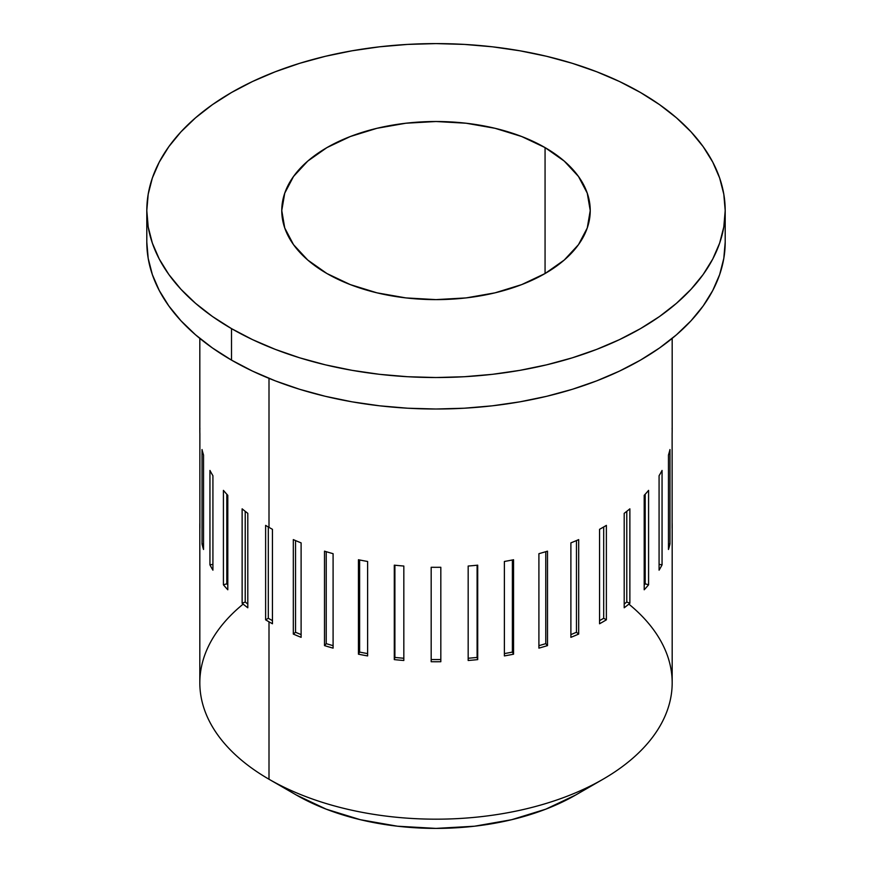 <?xml version="1.0" encoding="UTF-8"?>
<svg xmlns="http://www.w3.org/2000/svg" width="872" height="872" viewBox="0 0 872 872"><rect width="100%" height="100%" fill="white"/><g stroke="black" fill="none" stroke-linecap="round" stroke-linejoin="round"><path stroke-width="1.31" d="M628.854 604.111A236.181 136.359 180 0 1 603.01 779.241A236.181 136.359 180 0 1 269.001 779.241L296.262 794.981A197.617 114.09 0 0 0 575.738 794.981L545.785 809.172L511.624 819.713L474.553 826.209L436 828.4L397.447 826.209L360.376 819.713L326.215 809.172L296.262 794.981L269.001 779.241A236.181 136.359 0 0 0 526.383 808.802A236.181 136.359 0 0 0 672.181 682.82L672.181 525.402A236.181 136.359 180 0 1 672.127 528.181L672.127 433.733A236.181 136.359 0 0 0 672.181 430.953L672.181 338.412M326.935 273.536A154.235 89.053 180 0 1 281.765 210.566A154.235 89.053 180 0 1 376.977 128.293A154.235 89.053 180 0 1 545.065 147.597L545.065 273.536L521.685 284.61L495.024 292.839L466.095 297.908L436 299.619L405.905 297.908L376.977 292.839L350.315 284.61L326.935 273.536L307.751 260.041L293.504 244.64L284.73 227.941L281.765 210.566L284.73 193.192L293.504 176.493L307.751 161.091L326.935 147.597L350.315 136.523L376.977 128.293L405.905 123.225L436 121.513L466.095 123.225L495.024 128.293L521.685 136.523L545.065 147.597L564.249 161.091L578.496 176.493L587.27 193.192L590.235 210.566L587.27 227.941L578.496 244.64L564.249 260.041L545.065 273.536L545.065 147.597A154.235 89.053 180 0 1 590.235 210.566A154.235 89.053 180 0 1 495.024 292.839A154.235 89.053 180 0 1 326.935 273.536M725.199 210.566L723.804 194.205L719.64 177.997L712.74 162.094L703.181 146.67L691.049 131.857L676.454 117.807L659.548 104.64L640.495 92.508L619.469 81.499L596.666 71.744L572.326 63.318L546.668 56.309L519.952 50.794L492.418 46.805L464.351 44.407L436 43.6L407.649 44.407L379.582 46.805L352.048 50.794L325.332 56.309L299.674 63.318L275.334 71.744L252.531 81.499L231.505 92.508L212.452 104.64L195.546 117.807L180.951 131.857L168.819 146.67L159.26 162.094L152.36 177.997L148.196 194.205L146.801 210.566A289.199 166.966 180 0 1 325.332 56.309A289.199 166.966 180 0 1 640.495 92.508A289.199 166.966 180 0 1 725.199 210.566L723.804 226.927L719.64 243.135L712.74 259.038L703.181 274.462L691.049 289.275L676.454 303.325L659.548 316.492L640.495 328.624L619.469 339.633L596.666 349.389L572.326 357.814L546.668 364.823L519.952 370.338L492.418 374.328L464.351 376.726L436 377.532L407.649 376.726L379.582 374.328L352.048 370.338L325.332 364.823L299.674 357.814L275.334 349.389L252.531 339.633L231.505 328.624A289.199 166.966 180 0 1 146.801 210.566L148.196 226.927L152.36 243.135L159.26 259.038L168.819 274.462L180.951 289.275L195.546 303.325L212.452 316.492L231.505 328.624L231.505 360.114A289.199 166.966 0 0 1 146.801 242.045L148.196 258.417L152.36 274.625L159.26 290.518L168.819 305.941L180.951 320.754L195.546 334.815L212.452 347.972L231.505 360.114A289.199 166.966 0 0 0 546.668 396.302A289.199 166.966 0 0 0 725.199 242.045L725.199 210.566A289.199 166.966 180 0 1 546.668 364.823A289.199 166.966 180 0 1 231.505 328.624L231.505 360.114L252.531 371.112L275.334 380.879L299.674 389.304L325.332 396.302L352.048 401.829L379.582 405.807L407.649 408.216L436 409.012L464.351 408.216L492.418 405.807L519.952 401.829L546.668 396.302L572.326 389.304L596.666 380.879L619.469 371.112L640.495 360.114L659.548 347.972L676.454 334.815L691.049 320.754L703.181 305.941L712.74 290.518L719.64 274.625L723.804 258.417L725.199 242.045M269.001 621.823L269.001 779.241L269.001 621.823A236.181 136.359 180 0 1 265.622 619.829L265.622 525.38A236.181 136.359 0 0 0 269.001 527.375A236.181 136.359 0 0 0 272.445 529.315L272.445 623.774A236.181 136.359 180 0 1 269.001 621.823A236.181 136.359 0 0 0 272.445 623.774L272.445 529.315A236.181 136.359 0 0 1 269.001 527.375L269.001 378.361L269.001 527.375A236.181 136.359 0 0 1 265.622 525.38L265.622 619.829A236.181 136.359 0 0 0 269.001 621.823M578.692 539.605L578.692 634.064A236.181 136.359 180 0 1 570.888 637.334L570.888 542.875A236.181 136.359 0 0 0 578.692 539.605L578.692 634.064L576.457 632.276L570.888 634.609L576.457 632.276L576.457 540.575L576.457 632.276L578.692 634.064A236.181 136.359 0 0 1 570.888 637.334L570.888 542.875A236.181 136.359 0 0 0 578.692 539.605M513.553 559.748L513.553 654.196A236.181 136.359 180 0 1 504.387 655.918L504.387 561.47A236.181 136.359 0 0 0 513.553 559.748L513.553 654.196L512.376 652.103L504.387 653.608L512.376 652.103L512.376 559.977L512.376 652.103L513.553 654.196A236.181 136.359 0 0 1 504.387 655.918L504.387 561.47A236.181 136.359 0 0 0 513.553 559.748M440.818 567.28L440.818 661.728A236.181 136.359 180 0 1 431.182 661.728L431.182 567.28A236.181 136.359 0 0 0 440.818 567.28L440.818 661.728A236.181 136.359 0 0 1 431.182 661.728L431.182 567.28A236.181 136.359 0 0 0 440.818 567.28M367.613 561.47L367.613 655.918A236.181 136.359 180 0 1 358.447 654.196L358.447 559.748A236.181 136.359 0 0 0 367.613 561.47L367.613 655.918A236.181 136.359 0 0 1 358.447 654.196L358.447 559.748A236.181 136.359 0 0 0 367.613 561.47M301.113 542.875L301.113 637.334A236.181 136.359 180 0 1 293.308 634.064L293.308 539.605A236.181 136.359 0 0 0 301.113 542.875L301.113 637.334A236.181 136.359 0 0 1 293.308 634.064L293.308 539.605A236.181 136.359 0 0 0 301.113 542.875M672.127 428.174A236.181 136.359 0 0 1 672.127 433.733L672.127 528.181A236.181 136.359 0 0 0 672.127 522.622A236.181 136.359 180 0 1 672.181 525.402M662.055 470.433L662.055 564.882A236.181 136.359 180 0 1 659.079 570.179L659.079 475.731A236.181 136.359 0 0 0 662.055 470.433L662.055 564.882L659.079 564.326L662.055 564.882A236.181 136.359 0 0 1 659.079 570.179L659.079 475.731A236.181 136.359 0 0 0 662.055 470.433M629.867 508.834L629.867 603.282A236.181 136.359 180 0 1 624.199 607.784L624.199 513.336A236.181 136.359 0 0 0 629.867 508.834L629.867 603.282L626.783 601.996L624.199 604.045L626.783 601.996L626.783 511.33L626.783 601.996L629.867 603.282A236.181 136.359 0 0 1 624.199 607.784L624.199 513.336A236.181 136.359 0 0 0 629.867 508.834M606.378 525.38L606.378 619.829A236.181 136.359 180 0 1 599.554 623.774L599.554 529.315A236.181 136.359 0 0 0 606.378 525.38L606.378 619.829L603.686 618.281L599.554 620.657L603.686 618.281L603.686 526.971L603.686 618.281L606.378 619.829A236.181 136.359 0 0 1 599.554 623.774L599.554 529.315A236.181 136.359 0 0 0 606.378 525.38M648.583 490.369L648.583 584.818A236.181 136.359 180 0 1 644.201 589.777L644.201 495.318A236.181 136.359 0 0 0 648.583 490.369L648.583 584.818L645.193 583.815L644.201 584.938L645.193 583.815L645.193 494.25L645.193 583.815L648.583 584.818A236.181 136.359 0 0 1 644.201 589.777L644.201 495.318A236.181 136.359 0 0 0 648.583 490.369M669.979 449.527L669.979 543.986A236.181 136.359 180 0 1 668.464 549.48L668.464 455.031A236.181 136.359 0 0 0 669.979 449.527L669.979 543.986L668.464 543.845L669.979 543.986A236.181 136.359 0 0 1 668.464 549.48L668.464 455.031A236.181 136.359 0 0 0 669.979 449.527M333.093 553.687L333.093 648.136A236.181 136.359 180 0 1 324.504 645.607L324.504 551.159A236.181 136.359 0 0 0 333.093 553.687L333.093 648.136A236.181 136.359 0 0 1 324.504 645.607L324.504 551.159A236.181 136.359 0 0 0 333.093 553.687M403.823 566.037L403.823 660.486A236.181 136.359 180 0 1 394.297 659.614L394.297 565.165A236.181 136.359 0 0 0 403.823 566.037L403.823 660.486A236.181 136.359 0 0 1 394.297 659.614L394.297 565.165A236.181 136.359 0 0 0 403.823 566.037M477.703 565.165L477.703 659.614A236.181 136.359 180 0 1 468.177 660.486L468.177 566.037A236.181 136.359 0 0 0 477.703 565.165L477.703 659.614L477.104 657.444L468.177 658.262L477.104 657.444L477.104 565.23L477.104 657.444L477.703 659.614A236.181 136.359 0 0 1 468.177 660.486L468.177 566.037A236.181 136.359 0 0 0 477.703 565.165M547.496 551.159L547.496 645.607A236.181 136.359 180 0 1 538.907 648.136L538.907 553.687A236.181 136.359 0 0 0 547.496 551.159L547.496 645.607L545.763 643.656L538.907 645.672L545.763 643.656L545.763 551.682L545.763 643.656L547.496 645.607A236.181 136.359 0 0 1 538.907 648.136L538.907 553.687A236.181 136.359 0 0 0 547.496 551.159M199.819 338.412L199.819 430.953A236.181 136.359 0 0 0 199.873 433.733L199.873 528.181A236.181 136.359 180 0 1 199.819 525.402L199.819 682.82A236.181 136.359 0 0 0 269.001 779.241A236.181 136.359 180 0 1 268.99 779.241A236.181 136.359 180 0 1 243.146 604.111M227.799 495.318L227.799 589.777A236.181 136.359 180 0 1 223.417 584.818L223.417 490.369A236.181 136.359 0 0 0 227.799 495.318L227.799 589.777A236.181 136.359 0 0 1 223.417 584.818L223.417 490.369A236.181 136.359 0 0 0 227.799 495.318M203.536 455.031L203.536 549.48A236.181 136.359 180 0 1 202.021 543.986L202.021 449.527A236.181 136.359 0 0 0 203.536 455.031L203.536 549.48A236.181 136.359 0 0 1 202.021 543.986L202.021 449.527A236.181 136.359 0 0 0 203.536 455.031M199.819 525.402A236.181 136.359 180 0 1 199.873 522.622A236.181 136.359 0 0 0 199.873 528.181L199.873 433.733A236.181 136.359 0 0 1 199.873 428.174M212.921 475.731L212.921 570.179A236.181 136.359 180 0 1 209.945 564.882L209.945 470.433A236.181 136.359 0 0 0 212.921 475.731L212.921 570.179A236.181 136.359 0 0 1 209.945 564.882L209.945 470.433A236.181 136.359 0 0 0 212.921 475.731M247.801 513.336L247.801 607.784A236.181 136.359 180 0 1 242.133 603.282L242.133 508.834A236.181 136.359 0 0 0 247.801 513.336L247.801 607.784A236.181 136.359 0 0 1 242.133 603.282L242.133 508.834A236.181 136.359 0 0 0 247.801 513.336M203.536 543.845L202.021 543.986L203.536 543.845M212.921 564.326L209.945 564.882L212.921 564.326M226.807 494.25L226.807 583.815L223.417 584.818L226.807 583.815L226.807 494.25M227.799 584.938L226.807 583.815L227.799 584.938M245.217 511.33L245.217 601.996L242.133 603.282L245.217 601.996L245.217 511.33M247.801 604.045L245.217 601.996L247.801 604.045M268.314 526.971L268.314 618.281L265.622 619.829L268.314 618.281L268.314 526.971M272.445 620.657L268.314 618.281L272.445 620.657M295.543 540.575L295.543 632.276L293.308 634.064L295.543 632.276L295.543 540.575M301.113 634.609L295.543 632.276L301.113 634.609M326.237 551.682L326.237 643.656L324.504 645.607L326.237 643.656L326.237 551.682M333.093 645.672L326.237 643.656L333.093 645.672M359.624 559.977L359.624 652.103L358.447 654.196L359.624 652.103L359.624 559.977M367.613 653.608L359.624 652.103L367.613 653.608M394.896 565.23L394.896 657.444L394.297 659.614L394.896 657.444L394.896 565.23M403.823 658.262L394.896 657.444L403.823 658.262M440.818 659.537L431.182 659.537L440.818 659.537M603.01 779.241L575.738 794.981M146.801 242.045L146.801 210.566"/></g></svg>

